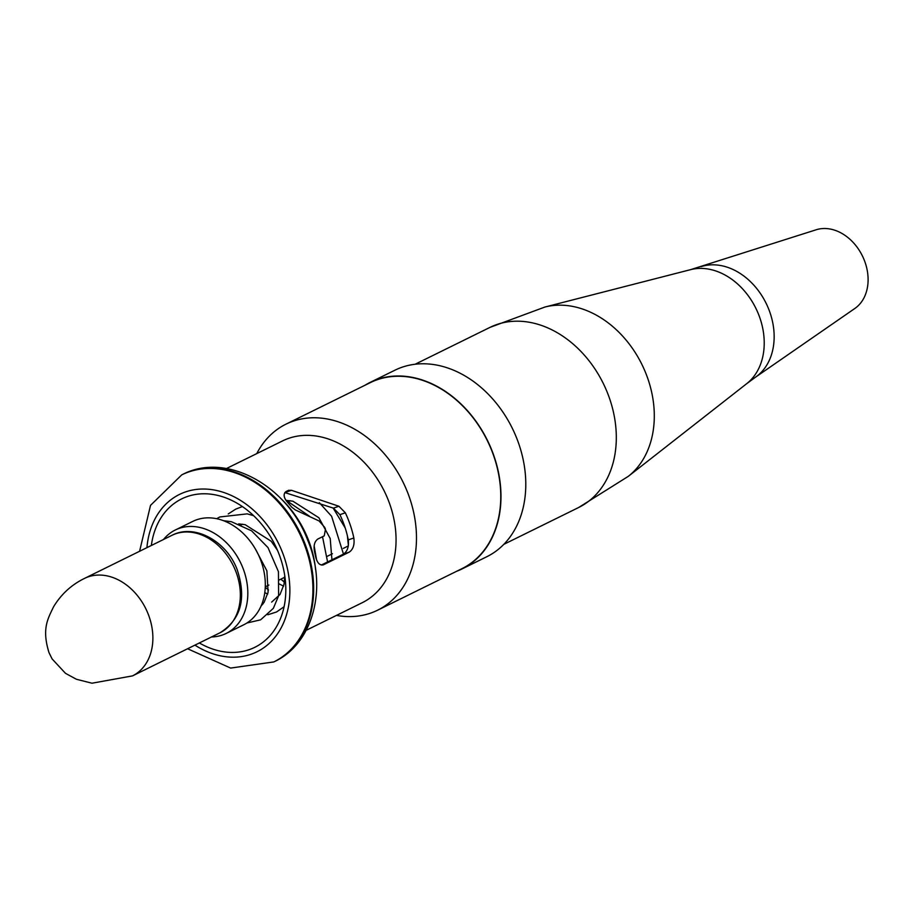 <?xml version="1.0" encoding="UTF-8"?>
<svg xmlns="http://www.w3.org/2000/svg" width="913" height="913" viewBox="0 0 913 913"><rect width="100%" height="100%" fill="white"/><g stroke="black" fill="none" stroke-linecap="round" stroke-linejoin="round"><path stroke-width="1.37" d="M211.508 636.966A57.633 44.155 -116.2 0 0 226.196 633.428A57.633 44.155 -116.2 0 0 242.607 567.258A57.633 44.155 -116.2 0 0 175.273 530.008A57.633 44.155 -116.2 0 0 163.507 539.492M226.196 633.428L243.691 624.812A57.633 44.155 -116.2 0 0 260.102 558.642A57.633 44.155 -116.2 0 0 192.769 521.403L175.273 530.008M321.342 565.021L343.436 554.145C347.419 551.418 349.028 546.67 348.275 539.903A82.729 63.374 -116.2 0 0 342.569 520.707A82.729 63.374 -116.2 0 0 339.91 514.67L333.416 508.142L284.833 492.575L291.43 490.292L338.917 506.247L345.342 512.798A90.182 69.08 63.8 0 1 347.979 518.846A90.182 69.08 63.8 0 1 353.845 537.974C354.712 544.719 353.171 549.432 349.234 552.137L323.27 564.885M199.354 642.957A82.729 63.374 -116.2 0 0 254.784 647.328A82.729 63.374 -116.2 0 0 278.328 552.342A82.729 63.374 -116.2 0 0 181.676 498.886A82.729 63.374 -116.2 0 0 151.353 545.483M336.441 615.408A103.694 79.431 -116.2 0 0 377.583 610.215A103.694 79.431 -116.2 0 0 407.095 491.171A103.694 79.431 -116.2 0 0 285.963 424.168A103.694 79.431 -116.2 0 0 256.758 453.613M322.78 565.021L323.784 564.668C319.915 565.82 317.222 563.184 315.67 556.77A90.182 69.08 -116.2 0 0 314.723 552.662C313.285 546.077 314.346 541.523 317.884 539.001L324.252 535.874L325.462 529.163A90.182 69.08 -116.2 0 0 324.686 527.349L319.071 520.946L295.413 509.979L291.669 507.114A90.182 69.08 -116.2 0 0 288.382 503.314C283.692 498.133 282.882 494.218 285.974 491.571L288.702 490.247M288.44 490.361L291.43 490.292M377.583 610.215L461.864 568.708A103.694 79.431 -116.2 0 0 491.377 449.664A103.694 79.431 -116.2 0 0 370.244 382.661L285.963 424.168M456.66 571.264A103.968 79.636 -116.2 0 0 461.989 568.947A103.968 79.636 -116.2 0 0 491.571 449.595A103.968 79.636 -116.2 0 0 370.119 382.41A103.968 79.636 -116.2 0 0 365.04 385.218M461.989 568.947L486.789 556.736A103.968 79.636 -116.2 0 0 516.381 437.384A103.968 79.636 -116.2 0 0 394.93 370.199L370.119 382.41M701.093 266.63A62.004 47.499 -116.2 0 1 768.541 308.72A62.004 47.499 -116.2 0 1 755.53 377.172L854.865 308.457A44.121 33.804 -116.2 0 0 864.109 259.749A44.121 33.804 -116.2 0 0 816.119 229.791L690.593 269.655L544.935 307.03A95.568 73.211 -116.2 0 1 645.651 372.824A95.568 73.211 -116.2 0 1 628.315 476.335L746.731 383.654A64.344 49.291 -116.2 0 0 758.406 313.969A64.344 49.291 -116.2 0 0 690.593 269.655M280.348 498.076A90.182 69.08 63.8 0 1 307.886 538.59A90.182 69.08 63.8 0 1 315.578 569.609M139.586 551.281L150.519 505.368L181.721 474.886A104.242 79.853 63.8 0 1 303.493 542.254A104.242 79.853 63.8 0 1 273.82 661.925L274.573 661.56A104.242 79.853 -116.2 0 0 304.234 541.888A104.242 79.853 -116.2 0 0 182.463 474.52A104.242 79.853 -116.2 0 0 182.086 474.703M194.926 645.137A87.694 67.174 -116.2 0 0 272.405 640.207A87.694 67.174 -116.2 0 0 281.934 551.098A87.694 67.174 -116.2 0 0 204.752 489.037A87.694 67.174 -116.2 0 0 146.925 547.663M306.186 630.312L362.233 602.706A90.182 69.08 -116.2 0 0 387.899 499.183A90.182 69.08 -116.2 0 0 282.551 440.911L226.504 468.506M274.197 661.742A104.242 79.853 -116.2 0 0 274.573 661.56C313.855 643.197 327.63 586.945 307.555 539.834C287.081 485.488 226.104 451.581 182.463 474.52L181.721 474.886M333.416 508.142L338.917 506.247M339.91 514.67L345.342 512.798M348.275 539.903L353.845 537.974M319.31 502.675L331.613 516.279L343.482 554.111L349.234 552.137M628.315 476.335L578.659 507.502A100.384 76.897 -116.2 0 0 607.225 392.259A100.384 76.897 -116.2 0 0 489.961 327.39L415.118 364.253M84.498 578.408C71.568 584.719 61.285 594.123 53.662 606.62C47.681 619.025 41.678 629.023 49.028 652.692L52.121 658.935L65.474 673.315L76.418 679.272L91.985 683.209L132.511 675.882A54.324 41.621 -116.2 0 0 147.963 613.513A54.324 41.621 -116.2 0 0 84.498 578.408L171.964 535.326C194.035 523.48 226.241 540.622 237.095 569.415C246.715 598.426 241.009 619.55 219.965 632.8A54.324 41.621 -116.2 0 0 235.428 570.442A54.324 41.621 -116.2 0 0 171.964 535.326M240.347 525.329L242.596 524.222M288.896 501.42L290.3 500.723M187.587 648.755L230.647 668.076L273.82 661.925M265.284 586.819L268.867 585.062M278.625 580.257L284.765 577.221M327.39 556.234L332.469 553.735M343.288 548.405L348.321 545.928M327.584 561.952L322.529 536.718M309.245 516.05L285.997 500.244M242.367 506.567L235.748 509.123L228.239 513.939M267.829 614.757L276.525 611.995L284.08 606.723M253.609 515.685L247.24 513.859L219.839 516.952L216.655 518.71M246.909 623.008L260.627 619.824L273.375 608.298L278.602 595.812L278.442 571.664L268 547.606L251.577 530.818L231.343 521.688L223.514 520.695M278.842 583.749L283.601 586.192M264.781 592.64L267.703 594.021M261.86 604.132L262.796 604.144M280.839 579.162L284.399 582.152M265.261 587.287L268.502 589.981M262.065 603.584L262.933 603.972M348.378 545.54L347.419 535.908M345.205 527.965L333.097 508.005M331.933 559.806L330.221 538.579L318.911 517.774L292.925 501.203L286.385 500.381M316.56 559.772L314.175 545.928M271.652 602.101L280.029 594.466L284.023 584.366L284.765 575.749M277.415 550.174L271.207 541.261L245.209 524.701L238.67 523.879M261.027 606.129L264.119 602.295L268.114 592.206L266.881 570.819L255.697 549.569M489.961 327.39L544.935 307.03M755.53 377.172L746.731 383.654M578.659 507.502L503.805 544.353M132.511 675.882L219.965 632.8"/></g></svg>
